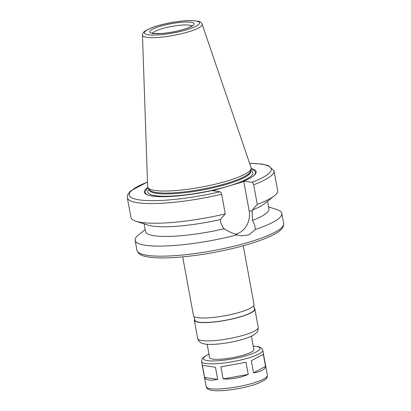 <?xml version="1.0" encoding="UTF-8"?>
<svg xmlns="http://www.w3.org/2000/svg" width="411" height="411" viewBox="0 0 411 411"><rect width="100%" height="100%" fill="white"/><g stroke="black" fill="none" stroke-linecap="round" stroke-linejoin="round"><path stroke-width="0.62" d="M220.943 366.823L245.999 362.276L220.943 366.823L223.168 378.947C231.84 379.368 240.194 377.853 248.223 374.395L223.168 378.947M251.337 360.699L263.328 354.303L265.552 366.422L253.561 372.818L251.337 360.699M245.999 362.276L248.223 374.395M265.552 366.422C264.905 369.602 260.908 371.734 253.561 372.818M202.392 365.369L215.451 367.213L217.676 379.338C214.203 380.124 211.321 380.36 209.035 380.047C206.769 379.718 205.3 378.865 204.616 377.488L202.392 365.369M217.676 379.338L204.616 377.488M252.416 220.424C254.25 223.307 255.231 226.333 255.354 229.513L249.035 234.804L241.108 235.873L237.311 234.845C232.21 233.135 227.812 231.116 224.118 228.788C222.151 226.358 220.892 223.661 220.342 220.681L220.147 219.623L225.259 213.915L221.647 194.249C221.303 192.831 220.743 192.009 219.972 191.783L211.701 190.617L213.9 190.442L241.663 182.237L243.718 181.153L251.984 182.325C252.76 182.551 253.32 183.373 253.659 184.786L257.271 204.457L252.159 210.165L252.416 220.424A62.734 11.806 169.6 0 0 268.974 208.901L267.566 201.22M235.369 234.198A19.06 16.301 98 0 0 249.138 210.771L243.708 181.164M237.311 234.845A74.576 14.031 169.6 0 1 145.843 245.336A74.576 14.031 169.6 0 1 135.132 240.291A74.576 14.031 169.6 0 1 138.445 234.948L145.201 229.569M268.609 206.918L276.829 209.548A74.576 14.031 169.6 0 1 281.828 213.366A74.576 14.031 169.6 0 1 255.354 229.513M224.118 228.788A62.734 11.806 169.6 0 1 145.561 231.552L144.153 223.872M220.147 219.623A62.734 11.806 169.6 0 1 147.991 225.1L135.933 221.241A74.576 14.031 169.6 0 1 130.934 217.419L127.323 197.753A74.576 14.031 169.6 0 0 221.647 194.249M225.259 213.915A74.576 14.031 169.6 0 1 135.933 221.241M211.701 190.617A56.816 10.691 169.6 0 1 148.176 195.168A56.816 10.691 169.6 0 1 147.852 187.478M148.607 195.302A55.999 10.537 169.6 0 1 148.299 188.135M243.245 245.763L254.029 304.515A30.779 5.79 169.6 0 1 232.462 314.168A30.779 5.79 169.6 0 1 197.907 317.708A30.779 5.79 169.6 0 1 193.489 315.627L182.705 256.875M253.746 305.599L254.404 309.175A30.301 5.703 169.6 0 1 233.165 318.679A30.301 5.703 169.6 0 1 199.145 322.167A30.301 5.703 169.6 0 1 194.793 320.118L194.136 316.537M254.219 308.183A30.779 5.79 169.6 0 1 254.866 309.093A30.779 5.79 169.6 0 1 233.299 318.746A30.779 5.79 169.6 0 1 198.749 322.286A30.779 5.79 169.6 0 1 194.326 320.2A30.779 5.79 169.6 0 1 194.609 319.121M251.414 336.162L253.854 349.463A22.492 4.233 169.6 0 1 238.092 356.517A22.492 4.233 169.6 0 1 212.841 359.106A22.492 4.233 169.6 0 1 209.61 357.585L207.17 344.284M202.114 24.192L251.095 167.662A52.618 9.9 169.6 0 1 251.116 168.839A52.618 9.9 169.6 0 1 212.055 184.95A52.618 9.9 169.6 0 1 155.219 190.488A52.618 9.9 169.6 0 1 148.027 187.76A52.618 9.9 169.6 0 1 147.631 186.656L142.473 35.141C142.525 33.461 143.444 32.048 145.227 30.902L151.623 27.763C156.832 25.816 163.095 24.146 170.406 22.754C178.297 21.295 185.217 20.56 191.172 20.55L198.081 21.218C200.106 21.644 201.452 22.636 202.114 24.192A30.332 5.708 169.6 0 1 181.297 33.769A30.332 5.708 169.6 0 1 146.845 37.35A30.332 5.708 169.6 0 1 142.473 35.141M251.116 168.839L250.443 171.356A51.493 9.689 169.6 0 1 212.215 187.118A51.493 9.689 169.6 0 1 156.591 192.538A51.493 9.689 169.6 0 1 149.553 189.872L148.027 187.76M250.998 169.291A55.999 10.537 169.6 0 1 253.258 176.093M251.183 168.515A56.816 10.691 169.6 0 1 253.613 175.821A56.816 10.691 169.6 0 1 243.718 181.153M253.659 184.786A74.576 14.031 169.6 0 0 274.024 170.832L277.63 190.499A74.576 14.031 169.6 0 1 274.317 195.841A74.576 14.031 169.6 0 1 257.271 204.457M274.317 195.841L264.412 203.733A62.734 11.806 169.6 0 1 252.159 210.165M249.138 210.771L252.354 211.223M281.828 213.366L283.677 223.43A74.576 14.031 169.6 0 1 231.408 246.821A74.576 14.031 169.6 0 1 147.693 255.401A74.576 14.031 169.6 0 1 136.976 250.356L135.132 240.291M219.972 191.783A72.208 13.589 169.6 0 1 140.012 199.982A72.208 13.589 169.6 0 1 147.477 182.094M254.866 309.093L258.226 327.387A30.779 5.79 169.6 0 1 236.659 337.041A30.779 5.79 169.6 0 1 202.104 340.58A30.779 5.79 169.6 0 1 197.686 338.5L194.326 320.2M253.243 346.144A28.765 5.415 169.6 0 1 248.362 355.032A28.765 5.415 169.6 0 1 207.576 360.663A28.765 5.415 169.6 0 1 209.004 354.267M253.227 346.041L258.576 346.704L261.18 347.814L262.773 350.193A31.133 5.857 169.6 0 1 240.954 359.959A31.133 5.857 169.6 0 1 206.003 363.54A31.133 5.857 169.6 0 1 201.534 361.433L202.181 358.644L204.282 356.635L208.983 354.164M262.773 350.193L267.391 375.346A31.133 5.857 169.6 0 1 245.573 385.112A31.133 5.857 169.6 0 1 210.622 388.693A31.133 5.857 169.6 0 1 206.147 386.587L201.534 361.433M152.717 33.178A20.124 3.786 169.6 0 1 171.7 26.427A20.124 3.786 169.6 0 1 191.839 25.996M153.072 33.45A22.492 4.233 169.6 0 1 171.418 23.663A22.492 4.233 169.6 0 1 191.398 26.489A22.492 4.233 169.6 0 1 153.072 33.45M148.453 34.812A27.989 5.266 169.6 0 1 171.284 22.636A27.989 5.266 169.6 0 1 196.15 26.15A27.989 5.266 169.6 0 1 148.453 34.812M250.566 170.894L250.648 171.336A51.493 9.689 169.6 0 1 214.557 187.488A51.493 9.689 169.6 0 1 156.755 193.411A51.493 9.689 169.6 0 1 149.357 189.928L149.275 189.481M250.638 170.622A53.384 10.044 169.6 0 1 221.791 187.986A53.384 10.044 169.6 0 1 155.497 195.713A53.384 10.044 169.6 0 1 149.111 189.255M249.621 163.347A72.208 13.589 169.6 0 1 251.984 182.325M147.472 182.001L130.76 190.822L127.754 194.562L127.323 197.753M258.226 327.387C257.974 330.634 257.543 332.252 256.932 332.252L254.209 334.631C251.696 336.208 248.234 337.672 243.826 339.018C236.972 341.099 229.605 342.646 221.735 343.642C215.025 344.475 209.584 344.629 205.418 344.094C201.077 343.555 198.503 341.69 197.686 338.5M267.391 375.346C267.453 377.462 266.534 379.06 264.643 380.144L258.314 383.268C252.765 385.374 246.05 387.157 238.169 388.621C227.216 390.578 218.585 391.19 212.282 390.45C208.428 389.854 206.389 388.565 206.147 386.587M192.317 25.585L190.35 26.869C187.842 28.123 184.185 29.351 179.371 30.558C172.826 32.145 166.583 33.127 160.655 33.502L153.822 33.389L152.127 32.962L152.589 33.784M274.024 170.832L268.321 165.561L261.648 164.025L249.59 163.259M283.677 223.43C283.831 229.302 278.288 231.912 274.065 234.429C265.105 239.161 252.138 243.641 235.164 247.874C214.429 252.919 194.434 256.12 175.184 257.476C164.559 258.17 155.944 258.062 149.347 257.152C144.939 256.315 138.928 255.878 136.976 250.356"/></g></svg>
